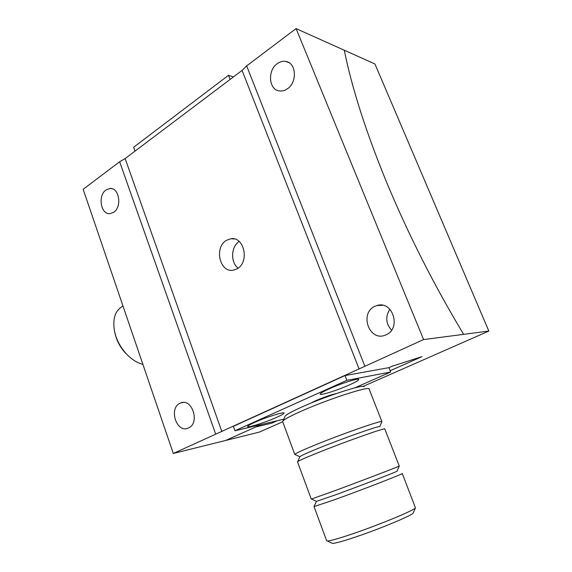 <?xml version="1.0" encoding="UTF-8"?>
<svg xmlns="http://www.w3.org/2000/svg" width="572" height="572" viewBox="0 0 572 572"><rect width="100%" height="100%" fill="white"/><g stroke="black" fill="none" stroke-linecap="round" stroke-linejoin="round"><path stroke-width="0.86" d="M255.92 426.941L261.404 424.495L256.95 426.698L271.9 423.13L277.306 420.735L271.9 423.13L255.92 426.941L225.504 440.497L259.28 432.11L282.718 421.786M328.9 388.974C340.883 383.505 359.18 377.734 358.715 379.522C358.558 380.394 355.505 382.167 349.571 384.842C337.759 390.183 319.962 395.831 320.17 394.115C320.248 393.307 323.159 391.598 328.9 388.974M276.769 417.317C281.546 415.165 283.969 413.756 284.055 413.077C284.549 411.397 265.651 417.36 254.554 422.436C249.95 424.531 247.64 425.89 247.612 426.519C247.383 428.135 265.816 422.279 276.769 417.317M354.812 387.859L390.676 372.014L346.854 380.344L234.963 430.752L283.755 419.204M390.676 372.014L388.931 367.646L345.002 375.568L233.39 426.333L234.963 430.752M346.854 380.344L345.002 375.568M413.37 512.662L413.206 513.048C412.076 515.587 375.647 530.594 351.122 538.488C340.912 541.784 334.677 543.421 332.403 543.4L331.746 543.085M326.633 540.704L327.298 540.976C329.694 540.969 336.458 539.146 347.59 535.506C374.381 526.791 414.35 510.424 415.444 507.864L402.266 473.502M282.94 420.992L284.935 416.645C285.135 415.215 290.762 412.012 301.823 407.021C326.405 395.917 365.143 383.505 364.121 386.851M369.14 389.067C370.52 385.478 328.049 399.177 301.072 411.275C288.967 416.695 282.825 420.134 282.661 421.6L282.711 421.75M316.359 501.465L314.042 506.613L334.241 499.842C362.691 489.611 405.205 473.087 402.252 473.466M316.423 501.365L334.842 495.073C359.488 486.121 396.782 471.778 397.032 471.199L397.068 471.106M311.261 499.077L331.302 491.991C358.222 482.11 399.12 466.487 399.256 466.066L384.82 429.029C387.037 426.898 344.487 441.934 316.766 453.181C304.297 458.236 297.876 461.125 297.519 461.854L297.533 461.911M295.302 454.633L299.828 456.735C300.6 455.855 306.47 453.174 317.446 448.684C342.213 438.552 380.444 425.103 379.715 426.698L381.803 421.936M294.823 454.404C295.567 453.403 301.923 450.436 313.892 445.502C340.955 434.312 382.868 419.691 381.924 421.65L369.14 389.089M310.281 403.396L315.401 400.836C323.895 397.197 330.83 394.787 336.193 393.6M129.193 356.663L124.653 352.223C120.828 347.805 117.975 342.85 116.095 337.373L114.865 332.875M123.009 306.07C115.015 310.432 112.248 319.112 114.693 332.103L115.873 336.25C117.975 342.371 121.164 347.905 125.432 352.845C130.881 358.937 136.708 362.791 142.9 364.385M228.507 75.311L133.655 147.24L135.035 151.101L230.108 79.436L228.507 75.311L233.44 76.92M390.161 370.735L421.936 356.656L392.156 366.216L421.95 356.656L390.168 370.735M388.931 367.646L392.156 366.216M363.07 386.422L488.838 331.059L374.946 63.978L344.287 50.222C352.016 88.546 366.402 133.247 387.458 184.327C409.009 235.793 434.398 285.8 463.642 334.348L423.587 339.575L173.295 453.467L225.504 440.497L261.404 424.495M488.838 331.059L463.642 334.348C434.398 285.8 409.009 235.793 387.458 184.327C366.402 133.247 352.016 88.546 344.287 50.222L296.082 28.6L246.661 65.894L364.879 366.287M277.298 63.642C280.015 61.676 282.833 60.939 285.735 61.411C296.31 62.648 297.504 82.347 287.401 88.803C284.885 90.555 282.289 91.27 279.629 90.962C268.819 90.176 267.138 70.463 277.298 63.642M106.006 189.968L110.103 188.474C119.226 187.552 122.208 206.942 113.735 212.248L109.981 213.642C100.779 214.8 97.569 195.524 106.006 189.968M374.774 306.385L376.962 305.541C392.599 300.171 401.608 328.399 386.171 334.77L384.956 335.271C369.126 341.541 359.287 313.242 374.774 306.385M179.973 403.267L180.902 402.881C192.349 398.148 200.071 423.273 188.538 427.97L188.016 428.192C176.498 433.254 168.518 408.251 179.973 403.267M226.483 240.311L230.952 238.731C244.358 236.329 249.707 262.326 237.08 268.811L233.326 270.184C219.748 273.144 213.878 247.233 226.483 240.311M173.295 453.467L83.162 189.289L119.648 161.762L125.139 158.566L242.07 70.413L246.661 65.894M423.587 339.575L296.082 28.6M119.648 161.762L215.694 434.177M242.07 70.413L359.144 369.133M125.139 158.566L221.85 431.581M238.109 268.132C230.33 262.384 230.952 246.546 239.189 241.47M391.541 330.194C385.793 323.623 385.235 316.638 389.875 309.245M332.403 543.4L327.298 540.976M326.669 540.797L314.042 506.613M316.573 501.437L311.504 499.049M311.268 499.091L297.519 461.854M299.821 456.871L297.654 461.668M294.794 454.483L282.661 421.628M397.032 471.199L399.256 466.066M413.206 513.048L415.444 507.864M124.653 352.223L125.432 352.845M115.036 333.655L114.693 332.103M285.735 61.411L288.946 62.641M110.103 188.474L112.033 188.717M376.962 305.541L382.589 305.269M180.902 402.881L183.233 402.466M230.952 238.731L234.57 238.982"/></g></svg>
